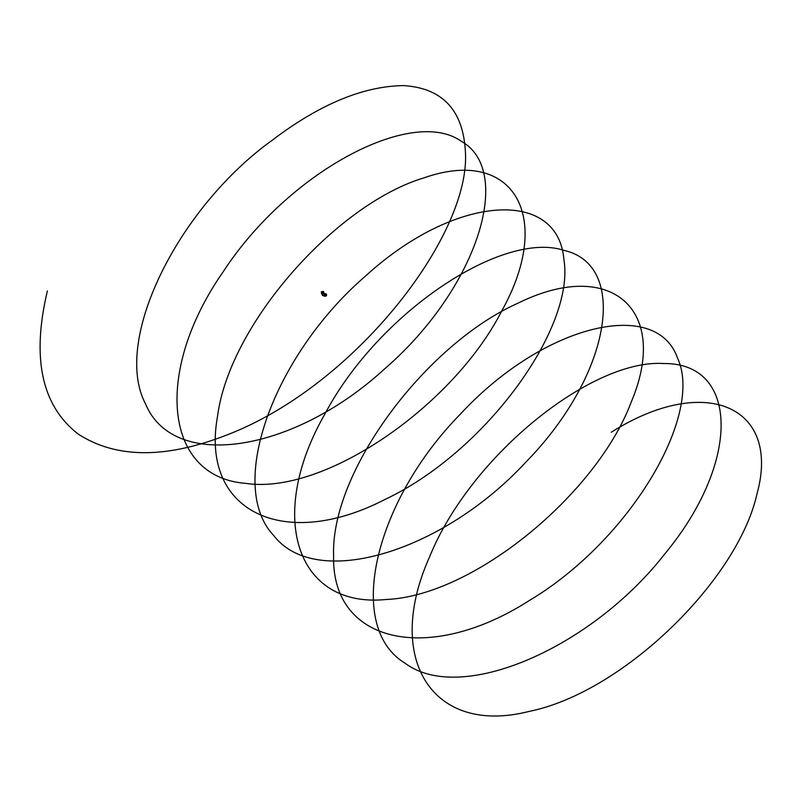 <?xml version="1.0" encoding="UTF-8"?>
<svg xmlns="http://www.w3.org/2000/svg" width="801" height="801" viewBox="0 0 801 801"><rect width="100%" height="100%" fill="white"/><g stroke="black" fill="none" stroke-linecap="round" stroke-linejoin="round"><path stroke-width="1.2" d="M324.665 293.957L324.655 293.957A1.131 0.761 78.7 0 0 325.116 296.18L325.136 296.18M325.096 293.967A1.141 0.771 78.7 0 0 324.976 296.16M325.947 296.02A1.141 0.771 -101.3 0 1 325.566 293.767A1.141 0.771 -101.3 0 1 326.387 294.277A1.141 0.771 -101.3 0 1 326.387 294.287A1.121 0.751 78.7 0 0 325.086 294.368A1.121 0.751 78.7 0 0 326.578 295.209A1.141 0.771 -101.3 0 1 325.947 296.02M326.057 295.899A1.041 0.701 78.7 0 0 325.606 293.857A1.041 0.701 78.7 0 0 326.057 295.899M325.456 296.1A1.252 0.841 -101.3 0 1 324.705 293.837A1.252 0.841 -101.3 0 1 324.986 293.887M324.625 293.847L324.315 293.697A1.252 0.661 134.5 0 0 323.954 293.587A1.252 0.661 134.5 0 0 322.753 294.368A1.252 0.661 134.5 0 0 322.563 295.479A1.252 0.661 -45.5 0 1 322.753 294.368A1.252 0.661 -45.5 0 1 323.954 293.587A1.252 0.661 -45.5 0 1 324.315 293.697A1.252 0.661 -45.5 0 1 324.425 293.927M326.578 295.209L326.578 295.219A1.121 0.751 78.7 0 0 326.387 294.287L326.387 294.277M321.581 292.896L323.754 292.685M321.361 291.754L321.481 292.876L323.744 292.565L323.604 291.464L321.431 291.794M324.315 293.697L323.874 292.705L321.391 293.046L322.563 295.479L325.116 296.3M321.351 291.734L323.594 291.464M611.273 432.23C705.421 372.825 781.365 406.507 756.885 494.257C737.721 579.814 623.268 692.515 528.81 711.488C432.49 735.839 383.759 658.883 429.556 556.965C470.527 455.609 591.889 358.798 663.679 363.544C738.852 362.713 741.275 461.787 664.68 554.052C591.859 647.478 461.406 705.11 405.246 663.328C344.52 626.742 374.578 501.456 460.405 414.097C543.889 323.934 656.61 297.321 677.586 358.257C703.849 414.878 630.197 540.315 529.461 600.43C429.426 664.7 331.424 643.894 333.627 555.964C330.322 471.058 426.312 343.959 518.017 303.178C610.752 257.291 670.387 309.687 631.158 402.192C597.115 493.276 474.132 595.804 386.372 599.468C295.949 608.68 266.453 516.034 324.805 414.197C378.813 312.06 502.678 230.338 563.854 250.353C629.045 264.921 611.453 374.958 525.626 462.357C442.893 551.759 316.195 590.878 273.541 535.338C225.892 484.615 274.793 354.162 365.636 275.965C454.938 194.253 558.007 187.774 563.904 259.604C575.268 327.709 485.786 452.014 384.77 499.554C283.574 551.789 200.17 511.198 217.542 416.32C229.497 323.694 336.74 203.905 423.989 177.872C513.111 146.443 554.632 216.33 501.626 311.178C453.456 405.466 324.886 495.198 245.887 483.383C163.504 477.136 153.872 370.993 223.259 271.659C288.871 171.154 412.125 106.453 461.076 141.166C514.592 170.683 477.326 288.891 384.29 369.181C293.597 452.275 173.677 471.819 145.492 403.804C112.02 340.115 178.473 207.609 271.99 140.425C319.469 104.33 363.384 86.057 403.734 85.607C443.003 88.2 463.589 110.698 465.471 153.111C469.606 235.534 357.116 382.087 232.62 432.68C168.801 458.843 117.387 459.343 78.378 434.172C41.722 405.977 31.399 358.237 47.399 290.943M325.196 294.227A1.041 0.701 -101.3 0 1 325.496 295.729M325.566 293.767L324.765 293.927"/></g></svg>
